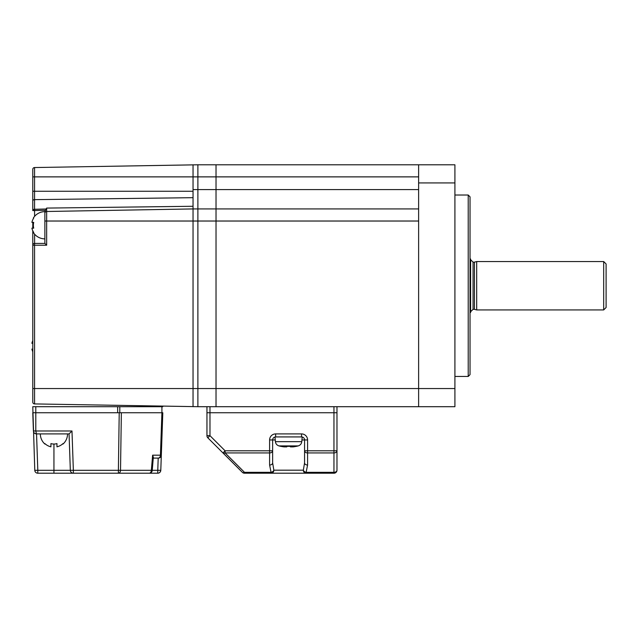 <?xml version="1.0" encoding="UTF-8"?>
<svg xmlns="http://www.w3.org/2000/svg" width="638" height="638" viewBox="0 0 638 638"><rect width="100%" height="100%" fill="white"/><g stroke="black" fill="none" stroke-linecap="round" stroke-linejoin="round"><path stroke-width="0.96" d="M44.875 211.465L46.654 208.084L193.043 206.273L193.043 208.929L197.884 208.929L197.884 189.582L197.884 221.027L197.884 208.929L216.027 208.929L216.027 406.693L197.884 406.693L197.884 388.55L197.884 406.693L34.564 403.926A1.81 1.81 0 0 1 32.777 402.107A1.81 1.81 0 0 0 34.564 403.926A1.81 1.81 0 0 1 32.777 402.107L32.777 388.55L32.777 402.107M333.953 406.693L336.976 406.693L336.976 412.738L333.953 412.738L333.953 406.693L216.027 406.693L418.624 406.693L418.624 221.027L197.884 221.027L197.884 388.55L216.027 388.55L216.027 189.582L216.027 208.929L418.624 208.929M418.624 176.878L216.027 176.878L216.027 189.582L216.027 164.787L216.027 176.878L197.884 176.878L197.884 189.582L418.624 189.582M45.162 210.309L32.777 210.572L32.777 169.365A1.81 1.81 0 0 1 34.564 167.547L197.884 164.787L197.884 176.878L197.884 164.787L418.624 164.787L418.624 187.381M216.027 406.693L216.027 388.55L418.624 388.55L418.624 182.931L454.91 182.931L454.91 406.693L418.624 406.693L418.624 285.736M336.976 406.693L418.624 406.693M275.249 439.957L272.633 439.957A3.023 3.023 0 0 1 275.656 436.926L275.656 433.904L301.535 433.904L301.535 436.926A3.023 3.023 0 0 1 304.565 439.957L307.588 439.957L307.588 450.795L333.953 450.795L333.953 412.738L206.951 412.738L206.951 406.693M46.654 208.084L46.654 211.489L193.043 208.929L193.043 221.027L197.884 221.027L197.884 388.55L193.043 388.55L193.043 406.693L193.043 178.815L193.043 388.55L193.043 221.027L46.654 221.027L46.654 245.215L44.875 243.405L44.875 221.027L46.654 221.027L46.654 211.489A1.81 1.81 0 0 0 44.875 213.299M34.564 167.547L34.564 191.264L193.043 191.264L193.043 164.787L193.043 176.878L197.884 176.878L197.884 189.582L193.043 189.582L193.043 197.676L34.564 199.638L34.564 209.288L46.151 209.001M32.777 176.878L193.043 176.878L193.043 189.582M272.633 450.795L272.633 462.893A3.023 2.137 180 0 1 269.603 465.03L269.603 452.932L225.094 452.932A3.023 1.747 135 0 1 222.957 452.932L225.094 450.795L269.603 450.795L269.603 439.957L272.633 439.957L272.633 450.795A3.023 2.137 180 0 1 269.603 452.932L269.603 450.795L272.633 450.795L272.633 462.893L273.854 470.19A3.023 2.05 157.4 0 1 271.062 472.327L269.603 465.03M333.953 473.213L333.953 472.327L306.128 472.327L307.588 465.03L306.128 472.327A3.023 2.05 -157.4 0 1 303.337 470.19A3.023 2.791 90 0 0 306.128 473.213L244.49 473.213A3.023 3.023 0 0 1 242.352 472.327L207.836 437.82L242.352 472.327A3.023 1.747 135 0 0 244.49 472.327L271.062 472.327L271.062 473.213L333.953 473.213A3.023 3.023 0 0 0 336.976 470.19L336.976 450.795L336.976 470.19A3.023 2.137 180 0 1 333.953 472.327L333.953 452.932L307.588 452.932L307.588 465.03A3.023 2.137 180 0 1 304.565 462.893L304.565 439.957L301.941 439.957M244.49 473.213L244.49 472.327L225.094 452.932L225.094 450.795L209.974 435.674L207.836 437.82A3.023 3.023 0 0 1 206.951 435.674L206.951 412.738L209.974 412.738L209.974 435.674L206.951 435.674M301.535 436.926L275.656 436.926M271.062 473.213A3.023 2.791 -90 0 0 273.854 470.19L303.337 470.19L304.565 462.893L304.565 450.795A3.023 2.137 -0 0 0 307.588 452.932L307.588 450.795L304.565 450.795L304.565 462.893M304.565 450.237L304.565 450.795M274.994 437.006A3.023 3.023 0 0 0 272.633 439.957A3.023 3.023 0 0 1 274.994 437.006L275.401 441.655L301.79 441.655L302.197 437.006M209.974 406.693L209.974 412.738L336.976 412.738L336.976 450.795A3.023 2.137 180 0 1 333.953 452.932L333.953 450.795L336.976 450.795M153.335 457.286L152.227 470.445L151.35 470.302L152.626 455.181L153.335 457.286M161.318 455.181C161.079 456.944 160.074 457.917 158.296 458.1A3.023 3.023 0 0 0 161.318 455.181L160.433 455.181L161.916 412.738L162.802 412.738L160.792 470.302A3.023 3.023 0 0 1 157.769 473.213L73.354 473.213A3.023 3.023 0 0 1 70.332 470.302L69.063 433.904L70.332 470.302L69.063 433.904L36.438 433.904L34.819 433.433M158.296 458.1L153.272 458.1L158.296 458.1A3.023 2.137 90 0 0 160.433 455.181L152.626 455.181M36.541 433.904L37.809 470.302L70.332 470.302L69.063 433.904L71.982 430.985L73.354 470.302L118.389 470.302L119.218 412.738L35.8 412.738L117.663 412.738L117.663 406.693L161.916 406.693L161.916 412.738L121.356 412.738L120.518 470.302L151.35 470.302A3.023 2.137 -90 0 1 149.212 473.213A3.023 3.023 0 0 0 152.227 470.445M118.389 473.213L118.389 470.302L120.518 470.302A3.023 2.137 -90 0 1 118.389 473.213L37.809 473.213A3.023 3.023 0 0 1 34.787 470.302L32.777 406.693L117.663 406.693M33.415 430.985L35.8 430.985L36.438 433.904C34.627 433.728 33.623 432.755 33.415 430.985L32.777 412.738L35.8 412.738L32.777 412.738M119.218 412.738L121.356 412.738M152.243 470.302L157.769 470.302L157.769 473.213A3.023 3.023 0 0 0 160.792 470.302L162.802 412.738M160.553 471.386L159.556 472.638M117.025 473.213L149.212 473.213M34.787 470.302L37.809 470.302L37.809 473.213L53.943 473.213L53.943 444.048M161.916 406.693L162.802 406.693M193.043 191.264L193.043 206.273M32.777 169.365L32.777 210.572A1.81 1.284 0 0 1 34.564 209.288L34.596 216.346M32.777 222.359L32.777 228.165L32.777 222.359M32.777 230.781L32.777 245.215L32.777 230.781M193.043 208.929L193.043 221.027M46.654 245.215L34.564 245.215L34.564 388.55L32.777 388.55L32.777 245.215A1.81 1.81 0 0 1 34.596 243.405L44.875 243.405M474.425 309.326L473.053 309.326L473.053 262.154L474.425 262.154L474.425 309.326L476.682 309.932L603.684 309.932L603.684 261.548L606.1 263.965L606.1 307.508L603.684 309.932M474.425 262.154L476.682 261.548L476.682 309.932M470.031 258.876L470.629 259.044L470.629 312.437L470.031 312.596M468.212 195.021L470.031 196.839L470.031 374.642L468.212 376.452L468.212 195.021L454.91 195.021M418.624 164.787L454.91 164.787L454.91 182.931M418.624 200.38L418.624 258.526M275.401 441.655C275.704 443.801 276.876 445.22 278.934 445.898L298.257 445.898L296.455 446.353M280.736 446.305L280.736 446.305A36.238 36.238 0 0 0 284.062 446.879L286.781 446.879L286.781 446.305A35.425 35.425 0 0 0 290.41 446.305L290.41 446.879L293.129 446.879A36.238 36.238 0 0 0 296.455 446.305L296.455 446.305M32.777 340.7A13.294 13.294 0 0 0 31.9 343.308L32.777 343.308L31.9 343.308M31.9 349.114L32.777 349.114L31.9 349.114A13.294 13.294 0 0 0 32.777 351.729M33.359 218.005L33.359 218.005A13.605 13.605 0 0 1 44.875 211.656L44.875 238.867A13.605 13.605 0 0 1 33.359 232.519L33.359 232.519M33.734 218.005A13.294 13.294 0 0 0 31.9 222.359L33.734 222.359A11.508 11.508 0 0 0 33.734 228.165L31.9 228.165A13.294 13.294 0 0 0 33.734 232.519M33.734 222.359L31.9 222.359M33.734 228.165L31.9 228.165M44.875 444.048L44.875 443.585L44.875 444.048A13.605 13.605 0 0 1 40.338 433.904M63.018 444.048L63.018 443.585L63.018 444.048A13.605 13.605 0 0 0 67.548 433.904M44.875 443.585A13.27 13.27 0 0 0 50.92 446.823L50.92 443.585A10.144 10.144 0 0 0 56.965 443.585L56.965 446.823A13.27 13.27 0 0 0 63.018 443.585M50.92 443.585L50.92 446.823M56.965 443.585L56.965 446.823M275.656 433.904A6.045 6.045 0 0 0 269.603 439.957M307.588 439.957A6.045 6.045 0 0 0 301.535 433.904M306.128 472.327L306.128 473.213M160.792 470.302L157.769 470.302L158.2 458.1M73.354 473.213L73.354 470.302L70.332 470.302M35.8 406.693L35.8 430.985L71.982 430.985M119.8 406.693L119.8 412.738M32.777 191.264L34.564 191.264L34.564 199.638A1.81 1.284 0 0 0 32.777 200.914M34.564 210.572L34.564 209.288M193.043 388.55L34.564 388.55L34.564 403.926M34.596 243.405L34.564 245.215L32.777 245.215A1.81 1.81 0 0 1 34.596 243.405L34.596 234.178M32.777 225.262L33.359 225.262M454.91 388.55L418.624 388.55M158.32 473.165L158.862 473.013M473.053 262.154L470.629 259.73M476.682 261.548L603.684 261.548M473.053 309.326L470.629 311.743M454.91 376.452L468.212 376.452M301.79 441.655C301.487 443.801 300.315 445.22 298.257 445.898M278.934 445.898L280.736 446.353"/></g></svg>
